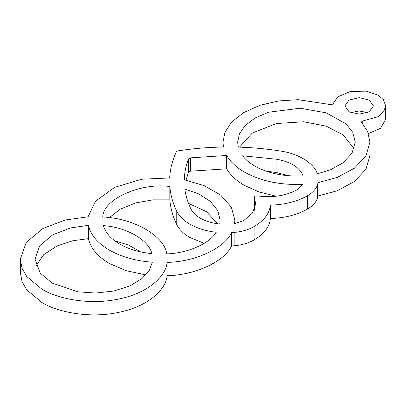 <?xml version="1.0" encoding="UTF-8"?>
<svg xmlns="http://www.w3.org/2000/svg" width="406" height="406" viewBox="0 0 406 406"><rect width="100%" height="100%" fill="white"/><g stroke="black" fill="none" stroke-linecap="round" stroke-linejoin="round"><path stroke-width="0.61" d="M276.212 196.23L258.977 191.936L244.493 185.44C236.322 180.695 230.395 175.148 226.705 168.805L226.705 155.468L190.333 157.868L188.465 158.944C185.852 165.821 184.466 172.773 184.309 179.807L204.045 185.578L220.686 195.083L231.364 207.222L234.835 220.113L234.572 223.706L243.696 220.57L252.527 212.988L255.734 203.792L254.242 197.255L254.242 210.592M254.323 209.953L254.323 197.626C254.217 196.408 255.217 195.829 257.328 195.89C272.456 197.91 285.702 195.865 297.07 189.754L302.556 184.39C280.094 185.192 260.738 181.096 244.493 172.108C236.322 167.358 230.395 161.811 226.705 155.468M200.254 218.159C205.715 221.26 212.211 223.214 219.747 224.016L220.138 220.113L217.723 210.486L210.354 201.361L198.803 193.951L184.816 188.993C185.72 195.753 187.75 202.396 190.911 208.928C192.652 212.47 195.768 215.545 200.254 218.159M204.233 243.331L189.861 237.495C183.573 233.826 179.203 229.512 176.752 224.548C172.844 216.469 170.535 208.237 169.825 199.859L153.067 199.843L135.721 202.898L120.364 209.11L109.315 217.641M189.861 224.158C183.573 220.494 179.203 216.18 176.752 211.216C172.844 203.132 170.535 194.905 169.825 186.521C140.517 182.33 102.601 199.574 102.799 217.007C133.675 218.179 164.689 236.089 166.729 253.912C187.668 253.227 209.415 243.717 216.241 232.268C206.055 231.075 197.26 228.37 189.861 224.158M119.775 244.113C128.738 249.203 139.415 252.37 151.803 253.603C149.124 240.23 126.499 227.167 103.332 225.619C105.474 232.775 110.955 238.936 119.775 244.113M145.82 274.918L126.109 270.68L109.381 263.448C97.623 256.526 90.634 248.259 88.412 238.647L88.412 225.315L70.522 227.944L52.8 234.78L39.681 245.838L34.997 259.114L40.189 273.06L52.217 283.114L78.196 291.843L95.659 293.041L113.776 291.036L129.93 285.89L142.029 278.521L149.327 270.254L152.336 262.22C135.69 260.936 121.374 256.902 109.381 250.116C97.623 243.189 90.634 234.922 88.412 225.315M254.882 166.11C268.381 173.545 284.423 176.788 303.008 175.839C299.74 167.465 291.041 161.943 276.907 159.279L242.641 155.777C245.615 159.654 249.695 163.1 254.882 166.11M369.267 100.069L359.163 97.653L349.058 100.069L344.872 105.905L349.058 111.736L359.163 114.152L369.267 111.736L373.454 105.905L369.267 100.069M367.577 112.569L359.163 110.99L350.743 112.569M361.315 122.155L362.253 121.12L377.945 116.73L383.66 111.792L385.7 105.905L383.365 99.617L377.925 95.07L366.319 91.152L350.454 91.431L337.706 96.887L332.803 104.119L331.012 104.662L298.202 99.688L278.81 100.916L259.81 105.327L243.504 112.685L231.669 122.079L224.97 132.26L222.965 142.105L223.462 147.018C207.826 147.266 192.469 148.586 177.386 150.976L176.529 151.474C172.408 160.142 170.124 168.967 169.678 177.955L141.658 179.234L114.583 187.379L95.577 201.178L88.077 216.814L65.488 219.961L42.985 228.456L26.268 242.362L20.3 259.114L20.3 272.451L22.046 281.642L26.796 289.894L41.823 302.45C56.459 311.691 88.823 318.999 119.252 312.25C149.976 305.962 166.343 288.265 167.059 275.745L167.059 262.413C195.042 261.84 224.427 248.284 231.557 232.648L234.11 232.45C241.839 231.704 248.502 229.745 254.09 226.568C264.144 220.605 269.574 213.47 270.381 205.162C284.773 204.695 297.131 201.559 307.464 195.758C312.96 192.53 316.355 188.683 317.649 184.217L318.005 182.67L337.254 177.397L354.362 168.231L365.984 155.853L369.947 142.105L367.577 131.417L361.173 121.825M20.3 259.114L22.046 268.31L26.796 276.557L41.823 289.118C56.459 298.359 88.823 305.667 119.252 298.917C149.976 292.624 166.343 274.928 167.059 262.413M167.059 275.745C195.042 275.177 224.427 261.616 231.557 245.98L234.11 245.787C241.839 245.041 248.502 243.077 254.09 239.905C264.144 233.942 269.574 226.807 270.381 218.499L270.381 205.162M270.381 218.499C284.773 218.027 297.131 214.896 307.464 209.09C312.96 205.862 316.355 202.015 317.649 197.555L318.005 196.007L318.005 182.67M231.557 245.98L231.557 232.648M368.45 133.589L380.554 128.306L385.7 119.237L385.7 105.905M318.005 196.007L337.254 190.734L354.362 181.568L365.984 169.19L369.947 155.442L369.947 142.105M226.705 168.805L190.333 171.2L188.465 172.281L186.019 180.147M217.697 223.772L206.431 211.658L188.491 203.335M140.527 251.857L128.788 245.173L114.609 240.707M88.412 238.647L72.806 240.743L56.952 245.995L43.726 254.653L36.144 265.783M288.174 175.712L276.907 172.616L265.666 171.022M354.103 148.774L343.161 134.822L326.18 126.154L303.891 121.77L276.435 123.525L252.258 133.056L239.444 147.15M280.866 151.108C298.466 153.58 314.401 163.522 317.309 173.844L330.682 169.703L343.055 162.806L351.987 153.255L355.25 142.105L352.799 132.407L346.125 123.947L326.18 112.822L300.024 108.224L268.503 112.244L254.897 118.095L244.97 125.718L239.347 134.046L237.662 142.105L238.307 147.114C252.75 147.53 266.94 148.86 280.866 151.108M169.825 199.859L169.825 186.521M176.752 224.548L176.752 211.216M307.464 209.09L307.464 195.758M254.09 239.905L254.09 226.568M234.11 245.787L234.11 232.45M362.253 123.206L362.253 121.12M317.649 197.555L317.649 184.217M276.907 172.616L276.907 159.279M188.465 172.281L188.465 158.944M190.333 171.2L190.333 157.868M222.965 142.105L222.965 147.023M234.835 220.113L234.835 223.66"/></g></svg>
